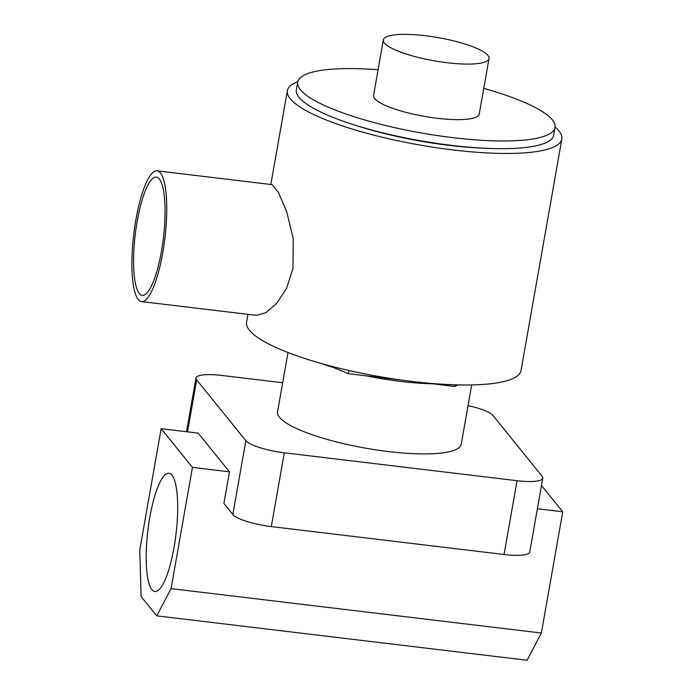 <?xml version="1.0" encoding="UTF-8"?>
<svg xmlns="http://www.w3.org/2000/svg" width="695" height="695" viewBox="0 0 695 695"><rect width="100%" height="100%" fill="white"/><g stroke="black" fill="none" stroke-linecap="round" stroke-linejoin="round"><path stroke-width="1.04" d="M149.799 517.393A59.527 14.195 -83.2 0 0 154.846 591.48A59.527 14.195 -83.2 0 0 174.054 547.373A59.527 14.195 -83.2 0 0 169.015 473.278A59.527 14.195 -83.2 0 0 149.799 517.393M321.733 363.615A93.26 20.45 10 0 0 333.982 367.681M366.63 375.891A93.26 20.45 10 0 0 400.754 381.442A93.26 20.45 10 0 0 432.247 383.762M471.697 384.917L461.237 444.261A93.26 20.45 -170 0 1 388.392 451.559A93.26 20.45 -170 0 1 277.54 411.874L288.008 352.521M156.74 615.848L171.074 588.622L192.446 467.379L161.153 428.702L139.773 549.936L141.094 596.51L156.74 615.848L527.045 660.25L541.37 633.023L562.75 511.781L541.475 485.492M282.674 382.745L221.705 375.43A32.917 7.219 10 0 0 195.999 378.011A32.917 7.219 10 0 0 196.676 379.922L245.856 440.7A32.917 7.219 10 0 0 284.307 452.793L517.063 480.705A32.917 7.219 10 0 0 542.778 478.134A32.917 7.219 10 0 0 542.1 476.223L492.911 415.436A32.917 7.219 10 0 0 468.048 405.628M161.153 428.702L198.179 433.141L229.48 471.818L223.903 503.449L232.842 514.5L245.856 440.7M284.307 452.793L271.293 526.593L504.049 554.506L517.063 480.705M271.293 526.593A32.917 7.219 -170 0 1 232.842 514.5M542.778 478.134L529.764 551.934A32.917 7.219 -170 0 1 504.049 554.506M537.374 508.74L562.75 511.781M192.446 467.379L229.48 471.818M171.074 588.622L541.37 633.023M137.202 221.227A59.527 14.195 -83.2 0 0 142.24 295.323A59.527 14.195 -83.2 0 0 161.457 251.208A59.527 14.195 -83.2 0 0 156.418 177.121A59.527 14.195 -83.2 0 0 137.202 221.227M162.743 252.798A65.834 15.698 -83.2 0 0 157.166 170.857A65.834 15.698 -83.2 0 0 135.916 219.637A65.834 15.698 -83.2 0 0 141.493 301.587A65.834 15.698 -83.2 0 0 162.743 252.798M141.493 301.587L256.524 315.374L265.725 312.741L276.619 303.472L286.583 288.321L292.942 268.409L293.264 238.68L286.67 211.601L278.252 192.133L272.197 184.644L157.166 170.857M425.253 35.706A53.654 11.763 10 0 0 383.345 39.902A53.654 11.763 10 0 0 447.12 62.732A53.654 11.763 10 0 0 489.028 58.536A53.654 11.763 10 0 0 425.253 35.706M383.345 39.902L373.554 95.467A53.654 11.763 10 0 0 437.32 118.289A53.654 11.763 10 0 0 479.229 114.093L489.028 58.536M378.089 69.743A130.651 28.643 10 0 0 297.721 82.088A130.651 28.643 10 0 0 453.01 137.679A130.651 28.643 10 0 0 555.062 127.463A130.651 28.643 10 0 0 483.763 88.378M297.721 82.088L296.365 89.785A130.651 28.643 10 0 0 451.654 145.377A130.651 28.643 10 0 0 553.698 135.16L555.062 127.463M355.736 125.361A121.295 26.592 10 0 0 449.326 145.394A121.295 26.592 10 0 0 485.744 148.287M297.808 81.689A139.347 30.554 10 0 0 287.382 90.654A139.347 30.554 10 0 0 453.01 149.938A139.347 30.554 10 0 0 561.847 139.043A139.347 30.554 10 0 0 555.114 127.063M247.941 314.349L246.56 322.167A139.347 30.554 10 0 0 412.187 381.451A139.347 30.554 10 0 0 521.024 370.565L561.847 139.043M422.647 382.606L454.791 386.463L457.805 384.882M329.074 365.631L348.351 373.702L401.545 380.078M454.791 386.463L455.077 384.813M348.351 373.702L348.916 370.505M196.676 379.922L187.52 431.864M186.521 431.743L195.999 378.011M287.382 90.654L270.841 184.479"/></g></svg>
